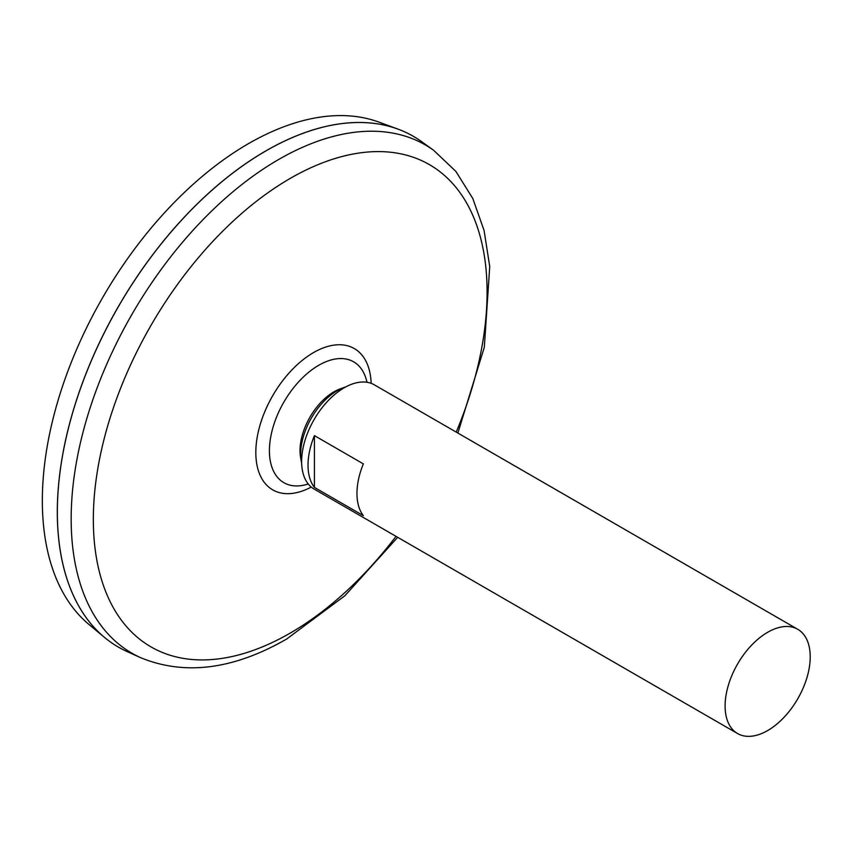 <?xml version="1.0" encoding="UTF-8"?>
<svg xmlns="http://www.w3.org/2000/svg" width="852" height="852" viewBox="0 0 852 852"><rect width="100%" height="100%" fill="white"/><g stroke="black" fill="none" stroke-linecap="round" stroke-linejoin="round"><path stroke-width="1.28" d="M305.793 484.703L305.804 484.703A69.779 40.289 -60 0 1 305.793 484.703A69.779 40.289 -60 0 1 283.865 402.101A69.779 40.289 -60 0 1 366.36 379.79A69.779 40.289 -60 0 1 366.36 379.8A85.264 85.264 0 0 1 366.999 382.271M433.625 150.293A293.439 169.42 -60 0 0 131.932 314.388A293.439 169.42 -60 0 0 140.676 657.701L127.214 651.631A294.92 170.272 -60 0 1 118.428 306.582A294.92 170.272 -60 0 1 421.633 141.666L433.625 150.293L455.884 171.422L472.796 198.495L484.085 230.498L489.73 266.538L484.319 347.254L457.865 433.061M57.35 512.095A294.856 170.24 -60 0 1 265.867 150.932M118.407 647.115A294.92 170.272 -60 0 1 104.466 637.381A294.92 170.272 -60 0 1 118.385 306.56A294.92 170.272 -60 0 1 397.916 129.089A294.92 170.272 -60 0 1 413.327 136.299M104.466 637.381L88.949 624.452A291.459 168.27 -60 0 1 102.709 297.508A291.459 168.27 -60 0 1 378.959 122.124L397.916 129.089M767.663 730.558A60.183 34.751 -60 0 1 737.566 733.54A60.183 34.751 -60 0 1 737.566 664.038A60.183 34.751 -60 0 1 797.749 629.298A60.183 34.751 -60 0 1 806.982 677.521A60.183 34.751 -60 0 1 767.663 730.558M737.566 733.54L314.1 489.059A60.183 34.751 -60 0 1 314.1 419.557A60.183 34.751 -60 0 1 374.294 384.806L797.749 629.298M314.409 435.617L363.346 463.871A60.183 34.751 120 0 0 363.346 515.652L314.409 487.397A60.183 34.751 -60 0 1 314.409 435.617L314.409 487.397M301.661 463.232A51.748 29.873 -60 0 1 301.299 461.443L300.586 457.449A47.989 27.701 -60 0 1 340.161 388.906L343.974 387.522A51.748 29.873 -60 0 1 345.71 386.946M301.299 461.443A51.748 29.873 -60 0 1 343.974 387.522M311.246 487.067A81.579 47.094 -60 0 1 255.824 451.645A81.579 47.094 -60 0 1 312.748 353.047A81.579 47.094 -60 0 1 371.142 383.336M396.031 536.355A278.423 160.751 -60 0 1 290.202 633.1A278.423 160.751 -60 0 1 96.84 474.649A278.423 160.751 -60 0 1 362.931 152.519A278.423 160.751 -60 0 1 456.225 432.113M305.783 484.703A85.264 85.264 0 0 0 308.264 484.011M140.676 657.701C184.863 675.806 233.523 669.587 286.645 639.032L344.783 595.825L397.682 537.314"/></g></svg>
